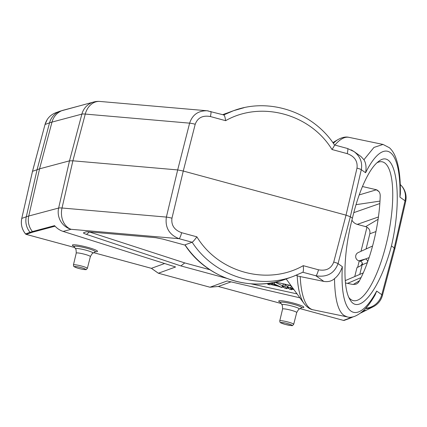 <?xml version="1.0" encoding="UTF-8"?>
<svg xmlns="http://www.w3.org/2000/svg" width="427" height="427" viewBox="0 0 427 427"><rect width="100%" height="100%" fill="white"/><g stroke="black" fill="none" stroke-linecap="round" stroke-linejoin="round"><path stroke-width="0.64" d="M231.023 281.863L218.33 286.464L209.972 287.216L158.374 273.227L151.409 268.321L93.737 252.688M151.366 268.321L158.316 273.211M223.727 114.932L233.569 110.684L244.03 107.7M351.197 149.888L354.004 151.542M363.932 159.725L360.916 156.469L354.015 151.553C360.191 156.357 362.614 162.404 361.295 169.695L365.592 172.748C366.521 167.363 365.966 163.018 363.932 159.719L373.945 147.438L383.024 144.433L389.472 147.779C392.071 150.208 394.105 153.341 395.573 157.173C399.031 166.22 400.617 178.475 400.334 193.943M353.999 151.558L347.551 148.505A5.871 1.041 105.2 0 1 347.226 153.64C354.581 156.335 357.837 161.16 356.988 168.121A5.871 0.806 13.1 0 1 361.295 169.695L350.332 216.729L352.424 218.218C343.564 251.738 342.438 287.563 349.878 299.45C358.893 316.412 380.121 289.084 391.442 245.936L394.26 247.932L405.036 200.77A17.614 2.172 12.9 0 1 405.65 201.565A17.614 17.614 0 0 0 400.248 184.539A17.614 16.701 125.4 0 1 405.036 200.77L399.928 197.141A82.197 23.944 100.7 0 0 365.592 172.748M400.334 193.853L399.928 197.141M275.538 282.06L290.979 285.54M282.274 286.042L283.069 286.223M287.216 287.157L288.011 287.339M288.182 287.536L287.179 287.312M283.24 286.421L282.236 286.197M271.001 284.43L273.04 283.822L277.353 285.866L271.001 284.43M267.788 284.339L269.907 284.82L270.814 284.547L277.876 286.138L281.905 287.526L274.283 283.944L271.46 283.309L267.788 284.339L268.033 283.363M271.46 283.309L271.577 282.834M281.905 287.526L282.364 285.684L274.924 282.194M274.283 283.944L274.705 282.236M293.162 288.545L287.697 286.971L289.671 289.276L291.79 289.752L290.066 287.739L293.53 289.058M291.79 289.752L292.095 288.513M290.872 287.686L291.294 285.978M287.697 286.971L288.15 285.129L291.177 285.812M282.754 285.855L284.729 288.161L286.848 288.636L284.873 286.336L282.754 285.855L283.208 284.019L285.327 284.494L287.302 286.8L286.848 288.636M284.873 286.336L285.327 284.494M297.037 293.883L250.921 283.8M266.8 283.512L267.932 283.763M282.05 286.949L284.083 287.408M286.992 288.06L289.026 288.519M291.929 289.175L293.952 289.629M226.55 278.303L180.893 265.925L184.758 262.92L209.892 269.736M89.12 231.893L184.758 262.92M89.382 231.978L86.5 234.391C84.012 233.542 83.062 232.987 83.655 232.726L86.185 231.808L87.716 231.77L155.706 237.684L162.959 239.125L185.056 245.119M180.893 265.925L86.5 234.391M55.056 226.187L33.162 232.032A1.468 1.42 -104.9 0 1 32.431 231.557L54.571 225.648C57.069 228.466 59.924 230.393 63.137 231.418L175.582 266.982L158.374 273.227L209.919 287.211M32.516 171.323L39.567 168.836L51.993 122.09L81.877 114.116A17.614 2.279 14.8 0 1 85.267 114.078A17.614 13.813 -85 0 1 99.913 101.445A17.614 17.614 0 0 0 93.844 101.973L93.844 101.973A17.614 17.069 75.1 0 0 81.877 114.116L69.5 160.846L39.567 168.836L28.748 216.019A293.557 34.768 -167.1 0 0 26.287 216.783A17.614 17.203 70.1 0 0 30.034 232.299L32.431 231.557A17.614 17.069 -104.9 0 1 28.748 216.019L58.632 208.045L69.5 160.846L72.889 160.808L177.68 169.925L183.268 171.03L171.964 218.192A5.871 0.603 -166.5 0 0 166.375 217.081L62.022 208.008A17.614 2.012 -167 0 0 58.632 208.045A17.614 17.069 75.1 0 0 71.085 229.299L63.137 231.418M49.532 122.859A293.557 36.775 14.9 0 1 51.993 122.09A17.614 17.069 -104.9 0 1 62.401 110.449A1.468 1.42 -104.9 0 1 62.534 110.406L55.537 112.813A1.468 1.468 0 0 0 55.521 112.819L60.004 111.196A17.614 17.203 70.1 0 0 49.532 122.859L37.106 169.599L26.287 216.788L21.788 218.416C20.635 224.154 21.889 229.326 25.551 233.927L25.513 233.927M55.414 112.861L55.521 112.819C50.183 114.991 46.687 118.877 45.032 124.487L49.532 122.853M210.724 111.41A5.871 1.041 -74.8 0 1 210.388 116.544C202.713 115.162 197.653 117.735 195.208 124.262A5.871 0.827 14.3 0 0 189.62 123.152L177.68 169.925L166.375 217.081C164.945 227.548 169.177 234.749 179.078 238.693L71.085 229.299A17.614 13.813 -85 0 1 62.022 208.008L72.889 160.808L85.267 114.078L189.62 123.152C192.422 114.746 198.272 110.62 207.164 110.774L208.285 110.908M181.64 232.704L196.879 236.836C194.728 239.819 193.159 241.623 192.166 242.242L179.078 238.693A5.871 1.041 -74.8 0 0 181.64 232.704C174.291 230.009 171.067 225.173 171.964 218.192M196.879 236.836C218.41 272.581 267.66 285.935 303.239 265.669C303.629 269.341 303.49 271.535 302.823 272.245L293.264 276.397C257.273 290.008 213.463 275.207 192.161 242.242M375.157 294.817L376.683 291.07A82.192 24.296 102.8 0 1 342.347 266.678C340.661 271.85 338.045 275.831 334.506 278.623C331.758 281.158 328.198 282.087 323.815 281.404L315.916 275.789C326.965 277.523 334.341 273.472 338.051 263.624A5.871 0.624 -165.3 0 0 333.743 262.05C331.245 268.599 326.159 271.182 318.478 269.8A5.871 1.041 105.2 0 1 315.916 275.789L302.828 272.245L293.691 276.242M334.506 278.628C334.843 299.055 338.04 311.352 344.098 315.51L347.183 316.877C351.688 318.345 357.292 316.097 363.996 310.146C367.855 306.292 371.591 301.168 375.194 294.763M296.183 275.276L298.388 276.194L323.815 281.404M192.166 242.242L185.024 244.836A88.069 86.003 70.1 0 0 286.143 278.98L293.264 276.397M185.169 245.146L185.024 244.836M365.549 308.529A17.614 17.31 63.4 0 0 373.267 306.725A17.614 17.614 0 0 0 382.4 295.516A17.614 2.119 -165.1 0 0 381.791 294.699A17.614 16.701 125.4 0 1 365.816 308.241M394.238 247.922L394.628 248.989M405.65 201.565L394.874 248.727L382.4 295.516M348.896 297.555A70.893 20.806 101.7 0 0 353.172 300.581A70.893 20.806 101.7 0 0 388.186 235.453A70.893 20.806 101.7 0 0 382.021 161.769A70.893 20.806 101.7 0 0 376.95 162.804M391.442 245.936C403.307 195.518 395.994 147.187 378.653 161.417C369.382 167.95 358.787 190.896 352.424 218.218M333.743 262.05L346.025 215.16L350.332 216.729L338.051 263.624L342.347 266.678M356.988 168.121L346.025 215.16L183.268 171.03L195.208 124.262M223.663 114.964C224.458 115.146 225.114 117.046 225.627 120.676C260.998 100.484 310.253 113.838 331.987 149.509L347.226 153.64M334.437 144.95L334.485 144.983C313.242 112.146 269.394 97.191 233.574 110.689M334.32 144.966C334.789 145.057 334.01 146.568 331.987 149.509M60.02 111.191A1.468 1.436 70.1 0 0 60.004 111.196L93.844 101.973M164.641 263.523L151.409 268.321M299.893 297.811L227.18 280.971L209.972 287.216L218.325 286.469L281.105 303.485M363.137 310.968L366.238 310.141L361.103 312.713M353.22 284.51L359.417 280.774M345.443 282.968L352.67 284.43L355.504 284.291C356.913 283.934 358.05 283.069 358.91 281.708A70.434 20.672 101.7 0 0 380.206 195.635C380.158 193.703 379.608 192.203 378.557 191.141L376.449 189.753L362.438 186.519M359.78 274.401L362.432 263.689M362.363 263.32L360.938 265.674L356.951 267.66L354.752 276.557M359.24 260.929L357.661 267.307M366.072 248.984L369.835 233.777C370.342 230.265 368.955 227.89 365.667 226.646L378.103 219.291M366.969 227.18L361.002 251.306M375.952 231.567L369.835 233.777M365.667 226.646L357.282 224.372C354.954 223.7 353.172 222.302 351.923 220.183M379.987 201.101L356.027 204.677M359.203 194.925L376.363 189.807L378.93 191.584M367.61 261.964A2.904 2.866 66.6 0 0 365.443 258.992L369.109 257.598M367.38 262.6L362.368 264.767C362.624 263.027 361.936 261.842 360.303 261.223L358.942 260.849A4.403 4.302 -109.9 0 1 358.173 252.597L372.563 246.011M377.452 190.223L376.123 189.663M285.225 324.408A5.706 0.694 -166.1 0 0 291.646 325.048A5.706 0.694 -166.1 0 0 282.263 322.508A5.706 0.694 -166.1 0 0 285.225 324.408M293.691 324.306A7.174 0.875 -166.1 0 0 286.939 321.739A7.174 0.875 -166.1 0 0 279.765 320.864C280.043 323.084 279.813 322.513 285.193 324.408C295.068 326.265 291.545 325.913 293.691 324.306L296.712 312.532C298.249 309.815 299.097 308.673 299.263 309.105A8.999 1.094 -166.1 0 0 292.447 306.17A8.999 1.094 -166.1 0 0 281.921 304.819L280.55 302.583A10.883 1.324 13.9 0 1 291.39 303.73A10.883 1.324 13.9 0 1 301.521 307.771L299.263 309.105M279.765 320.864L282.583 309.036A7.28 0.886 13.9 0 1 291.118 310.248A7.28 0.886 13.9 0 1 296.712 312.532M280.39 302.353A12.959 1.58 13.9 0 1 278.97 300.854A12.959 1.58 13.9 0 1 296.151 303.875A12.959 1.58 13.9 0 1 301.766 307.643M300.074 308.625L343.42 320.389A1.468 1.468 0 0 0 344.301 320.351L348.784 318.723A1.468 1.436 70.1 0 1 347.936 318.761L343.452 320.389A1.468 1.436 -109.9 0 0 344.317 320.346L348.774 318.729A1.468 1.436 70.1 0 0 348.8 318.718L352.862 316.839M348.8 318.718L352.435 317.154A17.614 17.31 -116.6 0 1 350.807 317.869A1.468 1.441 -116.6 0 1 349.932 317.912L351.667 317.042M362.304 311.715L364.247 310.744M347.936 318.761L349.932 317.912M74.768 247.543L26.287 234.402A1.468 1.436 -109.9 0 1 25.551 233.927L30.034 232.299A1.468 1.436 70.1 0 0 30.771 232.774L26.255 234.402L74.778 247.559M26.223 234.38L26.255 234.402A1.468 1.468 0 0 1 25.513 233.932C21.868 229.336 20.613 224.175 21.756 218.443L32.5 171.286L45.032 124.487L32.532 171.259L21.756 218.443M332.841 142.613L338.136 139.496A86.692 25.444 101.7 0 0 333.354 143.333M338.136 139.496C342.299 137.264 345.907 136.549 348.96 137.35A88.069 25.85 101.7 0 0 334.896 145.073M226.059 113.411A88.069 86.003 70.1 0 0 222.782 114.676L233.174 110.828M318.478 269.8L303.239 265.669M297.181 275.623A86.692 25.444 101.7 0 0 304.045 303.528L286.197 278.959M300.202 276.493A88.069 25.85 101.7 0 0 313.124 309.805C310.002 309.324 306.976 307.232 304.045 303.528M394.26 247.932L381.791 294.699L376.683 291.07M210.388 116.544L225.627 120.676M45.016 124.551L47.216 119.549M33.162 232.032L30.771 232.774M85.459 269.517A5.706 0.694 -166.1 0 0 78.333 266.95A5.706 0.694 -166.1 0 0 76.332 267.676A5.706 0.694 -166.1 0 0 85.459 269.517M73.428 264.921C74.004 267.105 72.974 266.074 76.268 267.67C80.927 269.362 86.841 269.992 86.313 269.48L87.354 268.369A7.174 0.875 -166.1 0 0 80.602 265.797A7.174 0.875 -166.1 0 0 73.428 264.921L76.246 253.094A7.28 0.886 13.9 0 1 84.786 254.311A7.28 0.886 13.9 0 1 90.375 256.595C91.912 253.878 92.76 252.736 92.926 253.168A8.999 1.094 -166.1 0 0 86.11 250.233A8.999 1.094 -166.1 0 0 75.584 248.877L74.213 246.641A10.883 1.324 13.9 0 1 85.058 247.788A10.883 1.324 13.9 0 1 95.184 251.829L92.926 253.168M74.052 246.411A12.959 1.58 13.9 0 1 72.633 244.911A12.959 1.58 13.9 0 1 89.819 247.938A12.959 1.58 13.9 0 1 95.429 251.7M300.058 308.636L343.388 320.373M361.071 277.571L347.519 283.384M378.434 216.964L357.282 224.372M353.807 212.646L379.833 203.524M360.303 261.223L365.443 258.992L358.942 260.849M282.583 309.036C282.487 305.919 282.268 304.51 281.921 304.819M301.638 307.552L302.102 307.531L301.521 307.771M280.55 302.583L280.144 302.102L280.55 302.332M93.721 252.693L151.398 268.332M99.913 101.445L207.164 110.774M286.143 278.98C250.281 292.698 206.316 277.913 185.024 245.066M313.124 309.805L347.242 316.893M223.823 114.959L207.191 110.785M334.469 144.956L347.551 148.505M348.96 137.35L383.024 144.433M62.534 110.406L84.61 104.514M87.354 268.369L90.375 256.595M76.246 253.094C76.15 249.976 75.931 248.573 75.584 248.877M95.301 251.61L95.765 251.594L95.184 251.829M74.213 246.641L73.812 246.16L74.213 246.39M352.435 317.154L353.246 316.749M360.724 313.007L373.267 306.725M218.277 286.464L281.115 303.501M363.26 272.912L345.235 280.635"/></g></svg>
